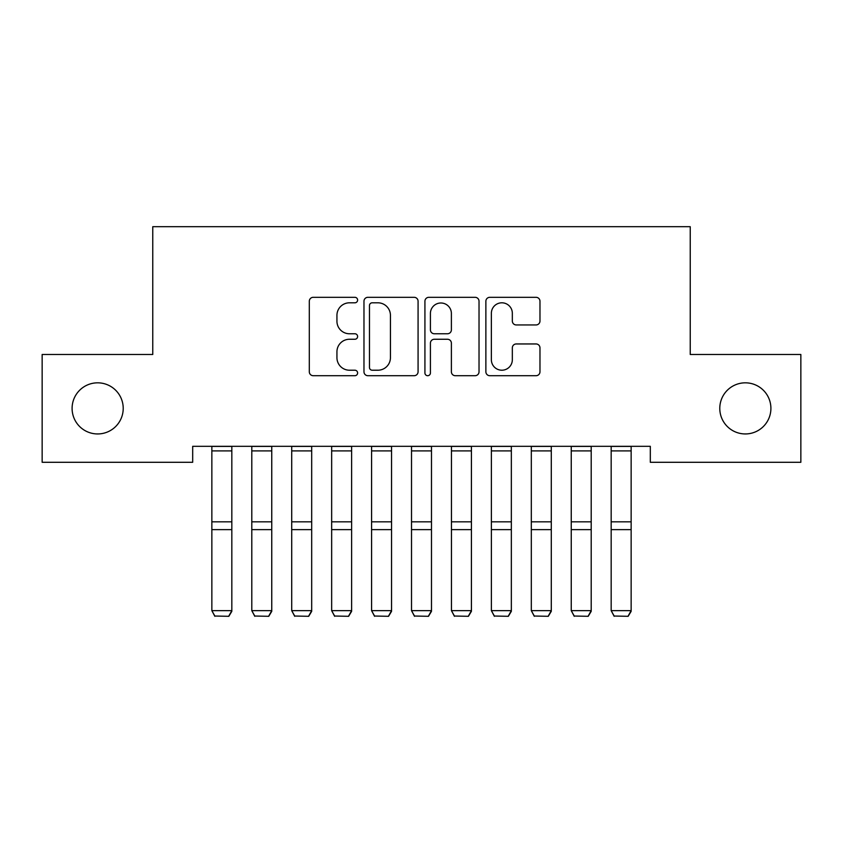 <?xml version="1.0" encoding="UTF-8"?>
<svg xmlns="http://www.w3.org/2000/svg" width="843" height="843" viewBox="0 0 843 843"><rect width="100%" height="100%" fill="white"/><g stroke="black" fill="none" stroke-linecap="round" stroke-linejoin="round"><path stroke-width="1.26" d="M357.611 300.055A2.74 2.74 0 0 0 354.871 297.316L313.227 297.316A3.92 3.92 0 0 0 309.307 301.236L309.307 371.784A3.92 3.92 0 0 0 313.227 375.704L354.871 375.704A2.74 2.74 0 0 0 357.611 372.964A2.74 2.74 0 0 0 354.871 370.214L349.476 370.214A12.54 12.54 0 0 1 336.937 357.674L336.937 351.794A12.54 12.54 0 0 1 349.476 339.255L354.871 339.255A2.74 2.74 0 0 0 357.611 336.505A2.74 2.74 0 0 0 354.871 333.765L349.476 333.765A12.54 12.54 0 0 1 336.937 321.225L336.937 315.345A12.54 12.54 0 0 1 349.476 302.806L354.871 302.806A2.74 2.74 0 0 0 357.611 300.055M719.785 408.381A25.553 25.553 0 0 0 745.349 433.945A25.553 25.553 0 0 0 770.902 408.381A25.553 25.553 0 0 0 745.349 382.827A25.553 25.553 0 0 0 719.785 408.381M72.098 408.381A25.553 25.553 0 0 0 97.651 433.945A25.553 25.553 0 0 0 123.215 408.381A25.553 25.553 0 0 0 97.651 382.827A25.553 25.553 0 0 0 72.098 408.381M536.053 324.945A3.92 3.92 0 0 0 539.973 321.025L539.973 301.236A3.92 3.92 0 0 0 536.053 297.316L489.794 297.316A3.92 3.92 0 0 0 485.874 301.236L485.874 371.784A3.92 3.92 0 0 0 489.794 375.704L536.053 375.704A3.92 3.92 0 0 0 539.973 371.784L539.973 347.874A3.92 3.92 0 0 0 536.053 343.955L516.253 343.955A3.92 3.92 0 0 0 512.333 347.874L512.333 359.729A10.485 10.485 0 0 1 501.848 370.214A10.485 10.485 0 0 1 491.364 359.729L491.364 313.29A10.485 10.485 0 0 1 501.848 302.806A10.485 10.485 0 0 1 512.333 313.29L512.333 321.025A3.92 3.92 0 0 0 516.253 324.945L536.053 324.945M650.311 446.316L192.689 446.316L192.689 462.291L42.15 462.291L42.15 354.481L152.762 354.481L152.762 226.693L690.238 226.693L690.238 354.481L800.85 354.481L800.85 462.291L650.311 462.291L650.311 446.316M418.075 301.236A3.92 3.92 0 0 0 414.155 297.316L367.896 297.316A3.92 3.92 0 0 0 363.976 301.236L363.976 371.784A3.92 3.92 0 0 0 367.896 375.704L414.155 375.704A3.92 3.92 0 0 0 418.075 371.784L418.075 301.236M428.845 297.316L475.104 297.316A3.92 3.92 0 0 1 479.024 301.236L479.024 371.784A3.92 3.92 0 0 1 475.104 375.704L455.304 375.704A3.92 3.92 0 0 1 451.384 371.784L451.384 343.175A3.92 3.92 0 0 0 447.464 339.255L434.335 339.255A3.92 3.92 0 0 0 430.415 343.175L430.415 372.964A2.74 2.74 0 0 1 427.675 375.704A2.74 2.74 0 0 1 424.925 372.964L424.925 301.236A3.92 3.92 0 0 1 428.845 297.316M372.216 302.806A2.74 2.74 0 0 0 369.466 305.545L369.466 367.474A2.74 2.74 0 0 0 372.216 370.214L377.896 370.214A12.54 12.54 0 0 0 390.435 357.674L390.435 315.345A12.54 12.54 0 0 0 377.896 302.806L372.216 302.806M451.384 313.48A10.485 10.485 0 0 0 440.9 302.995A10.485 10.485 0 0 0 430.415 313.48L430.415 329.845A3.92 3.92 0 0 0 434.335 333.765L447.464 333.765A3.92 3.92 0 0 0 451.384 329.845L451.384 313.48M231.825 446.316L231.825 611.333L228.832 616.307L214.849 616.033L228.832 616.307M214.849 616.307L211.856 610.648L231.825 610.648L228.832 616.033M211.856 446.316L211.856 610.648L214.849 616.033M271.752 446.316L271.752 611.333L268.759 616.307L254.786 616.033L268.759 616.307M254.786 616.307L251.794 610.648L271.752 610.648L268.759 616.033M251.794 446.316L251.794 610.648L254.786 616.033M311.689 446.316L311.689 611.333L308.696 616.307L294.713 616.033L308.696 616.307M294.713 616.307L291.72 610.648L311.689 610.648L308.696 616.033M291.72 446.316L291.72 610.648L294.713 616.033M351.615 446.316L351.615 611.333L348.623 616.307L334.65 616.033L348.623 616.307M334.65 616.307L331.657 610.648L351.615 610.648L348.623 616.033M331.657 446.316L331.657 610.648L334.65 616.033M391.552 446.316L391.552 611.333L388.56 616.307L374.577 616.033L388.56 616.307M374.577 616.307L371.584 610.648L391.552 610.648L388.56 616.033M371.584 446.316L371.584 610.648L374.577 616.033M431.479 446.316L431.479 611.333L428.486 616.307L414.514 616.033L428.486 616.307M414.514 616.307L411.521 610.648L431.479 610.648L428.486 616.033M411.521 446.316L411.521 610.648L414.514 616.033M471.416 446.316L471.416 611.333L468.423 616.307L454.44 616.033L468.423 616.307M454.44 616.307L451.448 610.648L471.416 610.648L468.423 616.033M451.448 446.316L451.448 610.648L454.44 616.033M511.343 446.316L511.343 611.333L508.35 616.307L494.377 616.033L508.35 616.307M494.377 616.307L491.385 610.648L511.343 610.648L508.35 616.033M491.385 446.316L491.385 610.648L494.377 616.033M551.28 446.316L551.28 611.333L548.287 616.307L534.304 616.033L548.287 616.307M534.304 616.307L531.311 610.648L551.28 610.648L548.287 616.033M531.311 446.316L531.311 610.648L534.304 616.033M591.206 446.316L591.206 611.333L588.214 616.307L574.241 616.033L588.214 616.307M574.241 616.307L571.248 610.648L591.206 610.648L588.214 616.033M571.248 446.316L571.248 610.648L574.241 616.033M631.144 446.316L631.144 611.333L628.151 616.307L614.168 616.033L628.151 616.307M614.168 616.307L611.175 610.648L631.144 610.648L628.151 616.033M611.175 446.316L611.175 610.648L614.168 616.033M231.825 446.4L211.856 446.4M231.825 521.828L211.856 521.828M231.825 529.636L211.856 529.636M231.825 450.9L211.856 450.9M271.752 446.4L251.794 446.4M271.752 521.828L251.794 521.828M271.752 529.636L251.794 529.636M271.752 450.9L251.794 450.9M311.689 446.4L291.72 446.4M311.689 521.828L291.72 521.828M311.689 529.636L291.72 529.636M311.689 450.9L291.72 450.9M351.615 446.4L331.657 446.4M351.615 521.828L331.657 521.828M351.615 529.636L331.657 529.636M351.615 450.9L331.657 450.9M391.552 446.4L371.584 446.4M391.552 521.828L371.584 521.828M391.552 529.636L371.584 529.636M391.552 450.9L371.584 450.9M431.479 446.4L411.521 446.4M431.479 521.828L411.521 521.828M431.479 529.636L411.521 529.636M431.479 450.9L411.521 450.9M471.416 446.4L451.448 446.4M471.416 521.828L451.448 521.828M471.416 529.636L451.448 529.636M471.416 450.9L451.448 450.9M511.343 446.4L491.385 446.4M511.343 521.828L491.385 521.828M511.343 529.636L491.385 529.636M511.343 450.9L491.385 450.9M551.28 446.4L531.311 446.4M551.28 521.828L531.311 521.828M551.28 529.636L531.311 529.636M551.28 450.9L531.311 450.9M591.206 446.4L571.248 446.4M591.206 521.828L571.248 521.828M591.206 529.636L571.248 529.636M591.206 450.9L571.248 450.9M631.144 446.4L611.175 446.4M631.144 521.828L611.175 521.828M631.144 529.636L611.175 529.636M631.144 450.9L611.175 450.9"/></g></svg>
